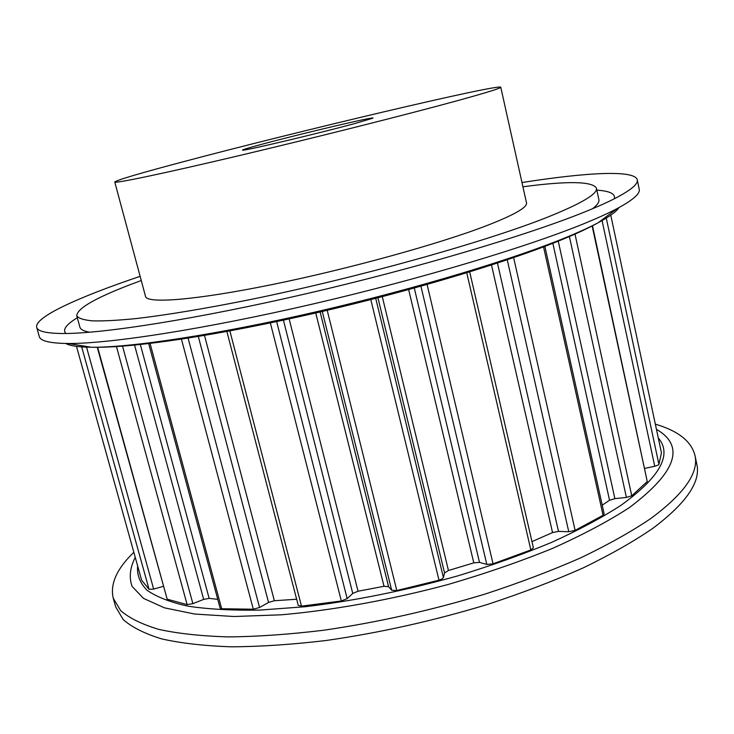 <?xml version="1.0" encoding="UTF-8"?>
<svg xmlns="http://www.w3.org/2000/svg" width="734" height="734" viewBox="0 0 734 734"><rect width="100%" height="100%" fill="white"/><g stroke="black" fill="none" stroke-linecap="round" stroke-linejoin="round"><path stroke-width="1.1" d="M606.275 218.108L658.921 464.356L658.288 465.007L654.746 466.301L602.073 220.585M574.997 234.091L631.745 495.789L626.405 497.432L569.4 236.531M382.295 296.646L448.456 570.511L444.565 572.951L377.927 297.784M289.15 318.932L358.045 591.219L352.76 593.439L283.425 320.171M544.876 246.385L604.155 513.938L603.073 515.296L543.555 246.89M469.696 271.901L533.389 547.766L530.847 549.949L466.76 272.8M375.725 298.353L443.419 577.566L442.235 578.842L438.996 580.19L370.808 299.61M276.654 321.611L347.164 598.641L341.347 600.981L270.36 322.932M355.43 123.376C320.024 133.037 244 151.066 242.633 150.186C241.431 149.993 248.156 147.938 262.827 144.002C301.977 133.469 378.753 115.394 372.688 118.238L355.43 123.376M522.929 186.785C567.795 180.839 592.292 181.28 596.403 188.097C597.971 193.739 581.631 203.456 547.371 217.246C485.835 241.78 358.357 277.525 251.065 299.408C206.171 308.454 167.123 314.932 136.919 318.492C118.458 320.354 103.696 321.143 92.649 320.877C83.749 320.042 78.446 318.336 76.749 315.739C77.235 307.785 98.741 296.05 141.258 280.535M592.521 208.731C597.311 205.052 599.43 202.033 598.889 199.694L596.403 188.097M183.757 161.618C294.655 132.083 497.964 83.896 500.762 87.19C501.056 88.144 486.697 92.612 457.677 100.604C408.489 114.109 315.336 137.597 238.578 155.755C161.636 173.949 114.522 183.739 114.761 182.004C117.018 179.995 140.02 173.206 183.757 161.618M500.762 87.19L526.498 202.85C527.572 207.309 514.139 214.97 486.202 225.824C438.813 244.055 347.586 269.25 271.341 284.737C194.941 300.279 146.846 303.839 145.534 296.426L114.761 182.004M521.984 182.537C586.035 172.453 634.809 169.646 637.259 179.812C638.286 183.794 631.433 189.702 616.698 197.547C608.477 201.859 597.751 206.685 584.503 212.025C527.241 235.229 416.995 268.075 306.913 293.572C196.776 319.088 102.879 333.713 63.142 333.511C46.453 333.392 37.636 331.328 36.7 327.327C34.168 317.18 78.694 297.068 140.13 276.333M637.259 179.812L639.231 189.207C640.369 193.62 632.901 200.125 616.835 208.731C608.945 212.897 598.916 217.493 586.769 222.521C530.196 246.009 421.747 278.755 312.702 304.05C203.602 329.355 109.43 343.787 68.198 343.494C49.976 343.31 40.352 340.998 39.306 336.557L36.7 327.327M65.803 333.493C62.399 329.74 66.225 324.492 77.309 317.749M133.836 552.298C116.834 568.703 109.962 583.998 113.219 598.182L115.669 606.853L123.174 619.542C131.826 627.212 144.616 633.653 161.544 638.855C180.858 643.223 204.034 645.874 231.063 646.81C260.075 646.663 291.747 644.562 326.052 640.507C379.726 632.836 433.519 620.817 487.449 604.449C521.966 593.1 553.84 580.933 583.09 567.942C610.321 554.739 633.58 541.527 652.875 528.315C686.318 503.148 700.961 481.752 696.786 464.108L694.942 455.3C691.254 441.207 678.051 430.83 655.352 424.169M113.219 598.182L120.651 610.615C129.257 618.111 142.02 624.377 158.92 629.414C178.206 633.607 201.364 636.103 228.393 636.901C257.405 636.626 289.077 634.415 323.41 630.267C377.12 622.487 430.977 610.431 484.981 594.1C519.553 582.787 551.491 570.685 580.796 557.794C608.091 544.701 631.414 531.618 650.764 518.543C684.317 493.679 699.043 472.595 694.942 455.3M658.921 464.356L661.453 452.832L610.771 215.163L661.453 452.832M644.801 468.356L654.746 466.301M631.965 495.634L647.26 481.532L592.145 225.944M558.253 241.156L614.872 498.634L626.405 497.432M602.21 505.175L609.541 500.267L552.858 243.303M513.635 257.643L575.117 530.379L603.073 515.296M497.459 263.066L558.491 531.398L568.767 531.728L507.258 259.808M531.966 541.609L552.546 532.572L491.496 265.011M427.096 284.471L493.046 563.813L530.847 549.949M414.288 288.058L479.495 562.391L486.816 564.428L420.921 286.214M448.456 570.511L473.788 562.859L408.654 289.609M443.419 577.566L444.565 572.951M327.217 310.308L396.81 590.531L438.996 580.19M320.125 311.968L388.589 586.668L391.69 590.237L322.281 311.464M358.045 591.219L384.02 586.301L315.758 312.978M347.164 598.641L352.76 593.439M229.87 330.924L301.49 606.146L341.347 600.981M204.502 335.438L274.36 600.733L296.655 599.247M188.097 338.126L259.561 607.486L268.552 602.44L198.318 336.475M150.075 343.439L221.668 608.743L253.313 609.22L181.445 339.154M140.341 344.549L209.144 598.375L217.741 599.339M122.55 346.191L192.877 603.66L203.667 599.394L134.579 345.136M97.64 347.301L167.178 599.183L187.133 604.632L116.467 346.613M86.548 347.145L153.654 589.099L163.269 586.374M141.625 580.236L76.483 346.375L141.625 580.236L149.066 589.31L81.694 346.888M558.491 531.398L552.546 532.572M493.046 563.813L486.816 564.428M479.495 562.391L473.788 562.859M396.81 590.531L391.69 590.237M388.589 586.668L384.02 586.301M301.49 606.146L298.252 605.385L226.87 331.484M274.36 600.733L268.552 602.44M259.561 607.486L253.313 609.22M221.668 608.743L220.099 608.055L148.681 343.604M209.144 598.375L203.667 599.394M192.877 603.66L187.133 604.632M167.178 599.183L97.255 347.31M153.654 589.099L149.066 589.31M592.494 225.76L647.26 481.532M614.872 498.634L609.541 500.267M575.117 530.379L568.767 531.728M596.843 190.143C609.78 190.987 615.615 193.859 614.33 198.758M76.749 315.739L79.914 327.162C80.529 329.493 83.804 331.181 89.741 332.227M656.444 429.298C685.409 446.171 676.344 472.311 629.231 507.699C608.247 521.314 582.686 534.875 552.564 548.381C520.204 561.556 485.266 573.63 447.74 584.585C390.598 599.889 332.621 610.339 281.113 614.817L234.045 616.514L194.758 614.055L164.416 607.825L143.543 598.403L132.092 586.42C128.89 577.41 129.946 567.721 135.249 557.372M137.643 565.951C136.799 574.805 139.882 582.86 146.892 590.127C156.296 596.797 169.912 602.128 187.757 606.128C207.988 609.22 231.944 610.541 259.607 610.092L305.014 606.743C354.669 600.834 405.663 590.521 458.007 575.805C491.615 565.51 522.856 554.354 551.72 542.334C578.667 530.067 601.696 517.764 620.826 505.432C660.031 477.109 672.518 454.612 658.288 437.959M65.739 343.466C69.923 345.842 78.428 347.099 91.236 347.246C130.624 347.696 217.714 334.612 317.611 311.491C417.453 288.389 516.864 258.166 569.85 235.88C581.218 231.118 590.659 226.733 598.164 222.732C609.449 216.668 616.395 211.612 619.01 207.566M616.835 208.731L598.164 222.732C589.842 227.329 579.823 232.118 568.098 237.082C513.974 260.093 416.435 289.664 318.07 312.445C219.466 335.08 134.405 348.191 91.236 347.246L68.198 343.494"/></g></svg>
